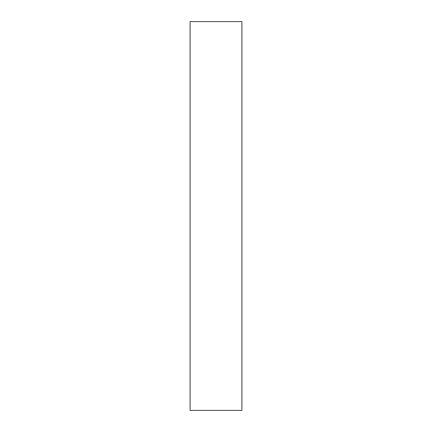 <?xml version="1.0" encoding="UTF-8"?>
<svg xmlns="http://www.w3.org/2000/svg" width="432" height="432" viewBox="0 0 432 432"><rect width="100%" height="100%" fill="white"/><g stroke="black" fill="none" stroke-linecap="round" stroke-linejoin="round"><path stroke-width="0.65" d="M190.08 216L190.08 410.4L241.92 410.4L241.92 21.6L190.08 21.6L190.08 216"/></g></svg>
